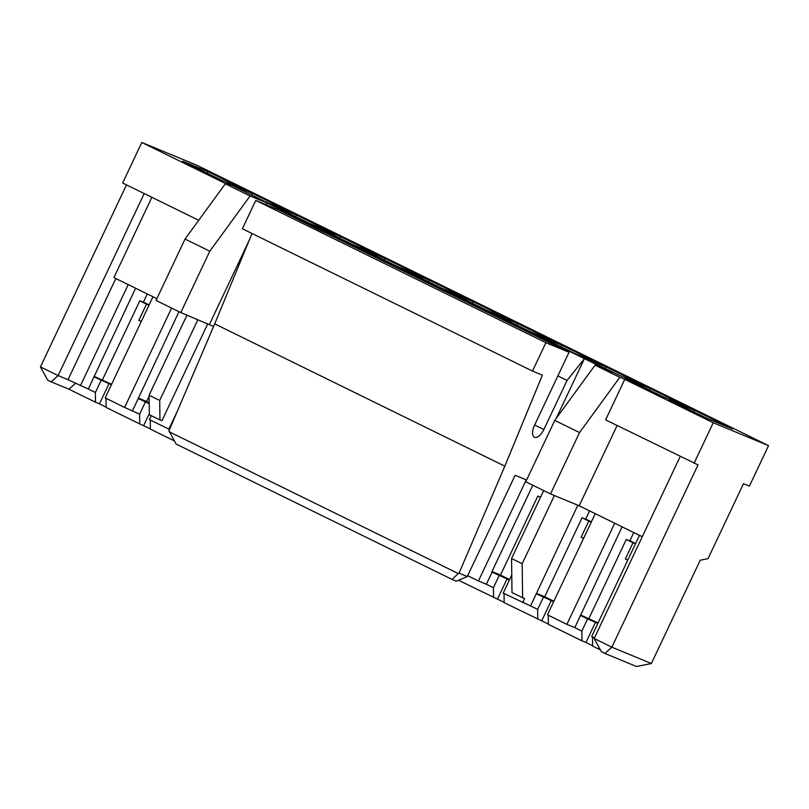 <?xml version="1.0" encoding="UTF-8"?>
<svg xmlns="http://www.w3.org/2000/svg" width="809" height="809" viewBox="0 0 809 809"><rect width="100%" height="100%" fill="white"/><g stroke="black" fill="none" stroke-linecap="round" stroke-linejoin="round"><path stroke-width="1.21" d="M577.828 505.231L530.573 605.941L503.208 593.128L511.773 575.007M522.675 602.675L524.586 598.62L511.996 592.592L511.561 558.513L522.179 563.721L522.614 597.8M556.137 418.536L584.432 358.67L611.857 372.12L595.06 365.162L619.825 377.307L579.537 432.562L550.524 493.925L579.183 505.787L642.265 536.731M550.524 493.925L525.759 481.78L554.772 420.407L595.06 365.162M526.588 480.02L515.131 475.287L467.268 576.554L459.047 573.156L504.826 466.166L542.374 375.164L532.494 371.068L545.903 342.713L569.02 352.289L534.365 425.605A10.76 5.127 -63.9 0 0 534.365 437.224A10.76 5.127 -63.9 0 0 543.85 429.528L534.638 425.018M198.721 220.291L122.665 182.986L141.808 142.475L230.262 185.858L225.327 183.815L185.028 239.06L156.026 300.432L180.791 312.577L213.586 326.472M151.859 197.305L113.917 277.588L156.865 298.652M209.44 324.439L248.939 240.89M266.06 204.667L266.889 202.917L584.432 358.67L567.058 380.432L543.85 429.528M579.183 505.787L617.125 425.504M152.982 296.741L105.17 397.897L124.626 407.433L171.599 308.067M614.709 523.211L566.897 624.366L574.805 627.632L622.091 526.841M694.071 463.254L713.225 422.743L624.77 379.36L605.617 419.861L698.025 464.882L611.857 647.17L594.17 638.493L680.217 456.458M651.376 663.532L636.521 666.525L604.899 653.439L611.857 647.17L651.376 663.532L700.21 560.232L708.047 558.635L743.471 483.701L749.397 486.148L768.55 445.648L197.143 165.38L141.808 142.475M713.225 422.743L768.55 445.648M225.327 183.815L250.092 195.96L266.889 202.917M619.825 377.307L624.77 379.36M296.397 215.022L334.613 233.761L309.321 223.294L271.106 204.556L296.397 215.022L295.659 216.59M252.175 193.331L290.38 212.069L265.089 201.603L226.874 182.864L252.175 193.331L251.427 194.898M207.943 171.639L246.158 190.378L220.867 179.911L182.652 161.163L207.943 171.639L207.205 173.207M340.629 236.713L315.328 226.247L353.543 244.985L378.834 255.462L340.629 236.713L339.881 238.291M384.851 258.405L359.56 247.938L397.775 266.677L423.067 277.153L384.851 258.405L384.113 259.982M429.083 280.096L403.782 269.63L441.997 288.368L467.289 298.845L429.083 280.096L428.335 281.674M473.305 301.787L448.014 291.321L486.219 310.059L511.521 320.536L473.305 301.787L472.567 303.365M517.527 323.489L492.236 313.012L530.451 331.761L555.743 342.227L517.527 323.489L516.789 325.056M561.759 345.18L536.468 334.704L574.673 353.452L599.975 363.919L561.759 345.18L561.011 346.748M605.981 366.871L644.197 385.61L618.905 375.143L580.69 356.395L605.981 366.871L605.243 368.439M650.214 388.563L688.429 407.301L663.127 396.835L624.922 378.096L650.214 388.563L649.465 390.13M694.435 410.254L732.651 428.992L707.359 418.526L669.144 399.788L694.435 410.254L693.697 411.821M566.897 624.366L547.44 614.82L595.252 513.675M574.805 627.632L581.873 631.101L587.617 618.956L597.871 623.375M580.549 615.477L587.617 618.956M598.084 622.93L580.457 614.931M144.194 193.543L58.137 375.578L40.45 366.902L126.497 184.867M75.49 383.335L68.967 389.21L51.189 381.848L58.137 375.578L68.017 379.674L115.829 278.529M251.993 233.488L214.698 323.863L168.929 430.853L176.14 444.06L452.11 579.426L458.228 573.52L169.202 431.763M532.494 371.068L242.376 228.765L255.775 200.41L278.893 209.986L323.903 232.314M293.637 217.216L294.314 216.367M68.017 379.674L88.312 389.018L135.599 288.216M94.056 376.863L111.379 384.76M111.591 384.305L93.955 376.316M106.009 398.301L106.121 407.433L139.735 423.916L139.613 414.178L124.626 407.433M338.597 239.525L339.416 238.493L338.87 239.656M538.652 337.383L539.32 336.544M557.856 375.912L567.058 380.432M149.109 396.37L146.672 401.517L138.187 398.008M141.272 321.527L138.855 320.334L146.51 304.133L139.785 300.837L102.45 379.826M139.785 300.837L143.335 302.303L147.278 293.95M540.473 497.363L537.823 496.069L540.554 497.191M537.823 496.069L500.488 575.057L492.003 571.548M583.542 538.45L581.115 537.257L588.77 521.057L582.055 517.76L585.595 519.226L589.549 510.873M582.055 517.76L544.71 596.749L536.225 593.24M627.764 560.141L625.347 558.948L633.002 542.748L626.277 539.451L629.827 540.918L633.771 532.565M626.277 539.451L588.942 618.44M639.474 535.366L591.662 636.511L594.453 637.876M186.96 315.136L149.089 395.237L149.341 414.714L159.949 419.922L161.931 420.741L207.771 323.752M169.536 429.417L149.402 419.588L151.253 415.654M168.859 429.134L177.323 411.215M467.673 575.695L478.443 580.973L526.234 479.879M467.268 576.554L456.357 581.186L452.11 579.426M324.004 232.112L569.02 352.289M80.404 385.741L128.216 284.596M255.775 200.41L545.903 342.713M214.698 323.863L504.826 466.166M458.228 573.52L459.047 573.156M594.17 638.493L601.37 651.7L604.899 653.439M581.873 631.101L582.005 640.839L548.391 624.356L548.269 615.224M582.005 640.839L585.949 642.477L595.525 622.222M585.949 642.477L592.613 645.744M600.349 649.849L592.613 646.047L592.501 636.916M149.129 304.912L143.426 302.111M40.45 366.902L47.65 380.109L51.189 381.848M88.312 389.018L95.381 392.486L101.125 380.331M109.033 383.608L99.456 403.863L95.513 402.225L95.381 392.486M99.456 403.863L106.121 407.129M132.534 410.709L178.981 311.687M138.278 398.554L149.2 403.62M149.19 402.751L146.672 401.517M146.51 304.133L149.008 305.165M532.797 485.228L491.791 571.973L509.417 579.992M509.63 579.547L500.488 575.057M588.77 521.057L591.268 522.088M591.389 521.835L585.686 519.034M492.094 572.094L486.351 584.25L478.443 580.973M536.316 593.786L553.649 601.684M553.862 601.239L544.71 596.749M633.002 542.748L635.5 543.779M635.621 543.527L629.918 540.725M554.408 495.533L522.179 563.721M504.047 593.533L504.159 602.665L548.381 624.052M459.916 579.669L459.937 580.973L504.159 602.361M458.834 580.134L459.927 580.67M174.35 440.895L150.353 429.124L150.231 419.992M139.735 423.916L150.343 428.821M95.513 402.225L68.967 389.21M627.835 559.99L625.347 558.948M141.342 321.365L138.855 320.334M139.613 414.178L145.357 402.033M143.689 425.554L149.321 413.632M486.351 584.25L493.429 587.718L499.173 575.563M493.551 597.457L493.429 587.718M497.495 599.095L507.071 578.839M583.613 538.288L581.115 537.257M530.573 605.941L537.651 609.41L543.395 597.264M537.773 619.148L537.651 609.41M541.727 620.786L551.303 600.531M149.089 395.237L159.707 400.445L159.949 419.922M197.892 319.656L159.707 400.445M185.028 239.06L209.804 251.215L180.791 312.577M250.092 195.96L209.804 251.215M579.537 432.562L554.772 420.407M543.678 490.567L511.561 558.513"/></g></svg>
